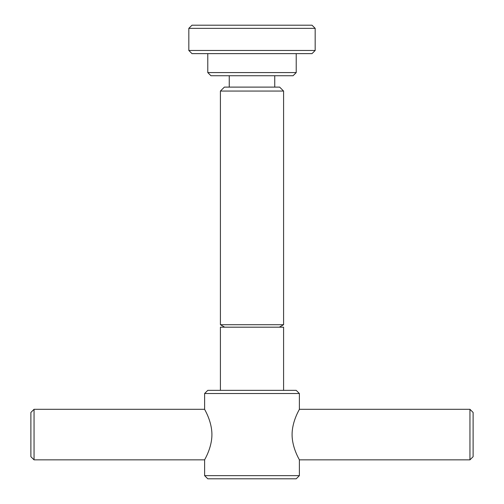 <?xml version="1.0" encoding="UTF-8"?>
<svg xmlns="http://www.w3.org/2000/svg" width="504" height="504" viewBox="0 0 504 504"><rect width="100%" height="100%" fill="white"/><g stroke="black" fill="none" stroke-linecap="round" stroke-linejoin="round"><path stroke-width="0.76" d="M315.176 28.356L315.176 50.469L188.824 50.469L188.824 28.356L191.986 25.2L312.014 25.2L315.176 28.356L188.824 28.356M299.382 475.644L296.22 478.8L207.78 478.8L204.618 475.644L204.618 459.85C204.322 459.995 211.901 448.276 211.919 434.58C211.901 420.878 204.322 409.16 204.618 409.305L204.618 393.511L207.78 390.354L296.22 390.354L299.382 393.511L299.382 409.305C299.678 409.16 292.099 420.878 292.081 434.58C292.099 448.276 299.678 459.995 299.382 459.85L299.382 475.644L204.618 475.644M299.382 393.511L204.618 393.511M283.588 91.06L283.588 324.708L220.412 324.708L220.412 91.06L224.362 87.11L279.638 87.11L283.588 91.06L220.412 91.06M274.743 75.739L274.743 87.11M229.257 87.11L229.257 75.739M296.22 53.632L296.22 72.582L293.063 75.739L210.937 75.739L207.78 72.582L207.78 53.632M296.22 72.582L207.78 72.582M315.176 50.469L312.014 53.632L191.986 53.632L188.824 50.469M220.412 390.354L220.412 327.178L283.588 327.178L283.588 390.354M299.382 459.85L469.955 459.85L473.111 456.687L473.111 412.467L469.955 409.305L299.382 409.305M204.618 409.305L34.045 409.305L30.889 412.467L30.889 456.687L34.045 459.85L204.618 459.85M34.045 409.305L34.045 459.85M469.955 409.305L469.955 459.85M279.31 327.178L283.588 324.708M224.689 327.178L220.412 324.708"/></g></svg>
